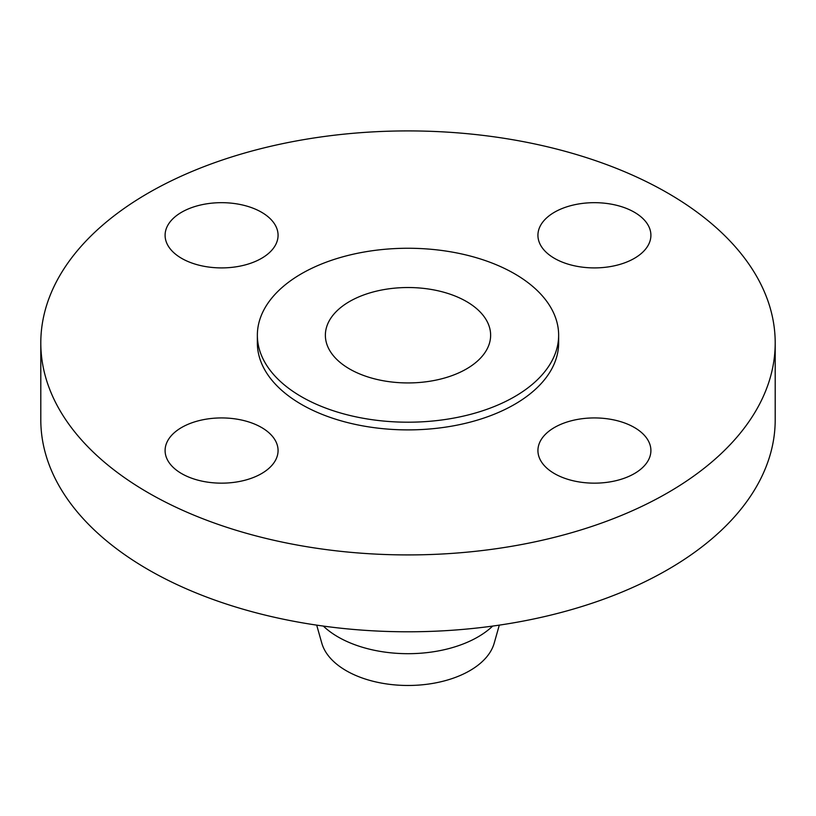 <?xml version="1.0" encoding="UTF-8"?>
<svg xmlns="http://www.w3.org/2000/svg" width="816" height="816" viewBox="0 0 816 816"><rect width="100%" height="100%" fill="white"/><g stroke="black" fill="none" stroke-linecap="round" stroke-linejoin="round"><path stroke-width="1.22" d="M634.358 427.482A56.488 32.62 0 0 0 572.801 420.413A56.488 32.62 0 0 0 537.928 450.544A56.488 32.62 0 0 0 554.472 473.606A56.488 32.62 0 0 0 616.029 480.675A56.488 32.62 0 0 0 650.903 450.544A56.488 32.62 0 0 0 634.358 427.482M261.528 427.482A56.488 32.62 0 0 0 199.971 420.413A56.488 32.62 0 0 0 165.097 450.544A56.488 32.62 0 0 0 181.642 473.606A56.488 32.62 0 0 0 243.199 480.675A56.488 32.62 0 0 0 278.072 450.544A56.488 32.62 0 0 0 261.528 427.482M261.528 212.231A56.488 32.62 0 0 0 199.971 205.153A56.488 32.62 0 0 0 165.097 235.294A56.488 32.62 0 0 0 181.642 258.356A56.488 32.62 0 0 0 243.199 265.424A56.488 32.62 0 0 0 278.072 235.294A56.488 32.62 0 0 0 261.528 212.231M634.358 212.231A56.488 32.62 0 0 0 572.801 205.153A56.488 32.62 0 0 0 537.928 235.294A56.488 32.62 0 0 0 554.472 258.356A56.488 32.62 0 0 0 616.029 265.424A56.488 32.62 0 0 0 650.903 235.294A56.488 32.62 0 0 0 634.358 212.231M316.7 625.138L321.8 643.171A87.332 50.419 0 0 0 346.239 670.701A87.332 50.419 0 0 0 434.795 683.043A87.332 50.419 0 0 0 494.2 643.171L499.3 625.138M323.34 626.086A98.858 57.079 0 0 0 338.099 636.97A98.858 57.079 0 0 0 492.66 626.086M40.8 342.914L40.8 419.791A367.2 211.997 0 0 0 148.349 569.701A367.2 211.997 0 0 0 548.525 615.652A367.2 211.997 0 0 0 775.2 419.791L775.2 342.914A367.2 211.997 0 0 0 667.651 193.004A367.2 211.997 0 0 0 267.475 147.053A367.2 211.997 0 0 0 40.8 342.914A367.2 211.997 0 0 0 148.349 492.823A367.2 211.997 0 0 0 548.525 538.784A367.2 211.997 0 0 0 775.2 342.914M257.356 335.233L257.356 342.914A150.644 86.975 0 0 0 301.481 404.42A150.644 86.975 0 0 0 465.65 423.269A150.644 86.975 0 0 0 558.644 342.914L558.644 335.233A150.644 86.975 0 0 0 514.519 273.727A150.644 86.975 0 0 0 350.35 254.878A150.644 86.975 0 0 0 257.356 335.233A150.644 86.975 0 0 0 301.481 396.729A150.644 86.975 0 0 0 465.65 415.579A150.644 86.975 0 0 0 558.644 335.233M466.426 301.492A82.63 47.705 0 0 0 376.38 291.159A82.63 47.705 0 0 0 325.37 335.233A82.63 47.705 0 0 0 349.574 368.965A82.63 47.705 0 0 0 439.62 379.307A82.63 47.705 0 0 0 490.63 335.233A82.63 47.705 0 0 0 466.426 301.492"/></g></svg>

